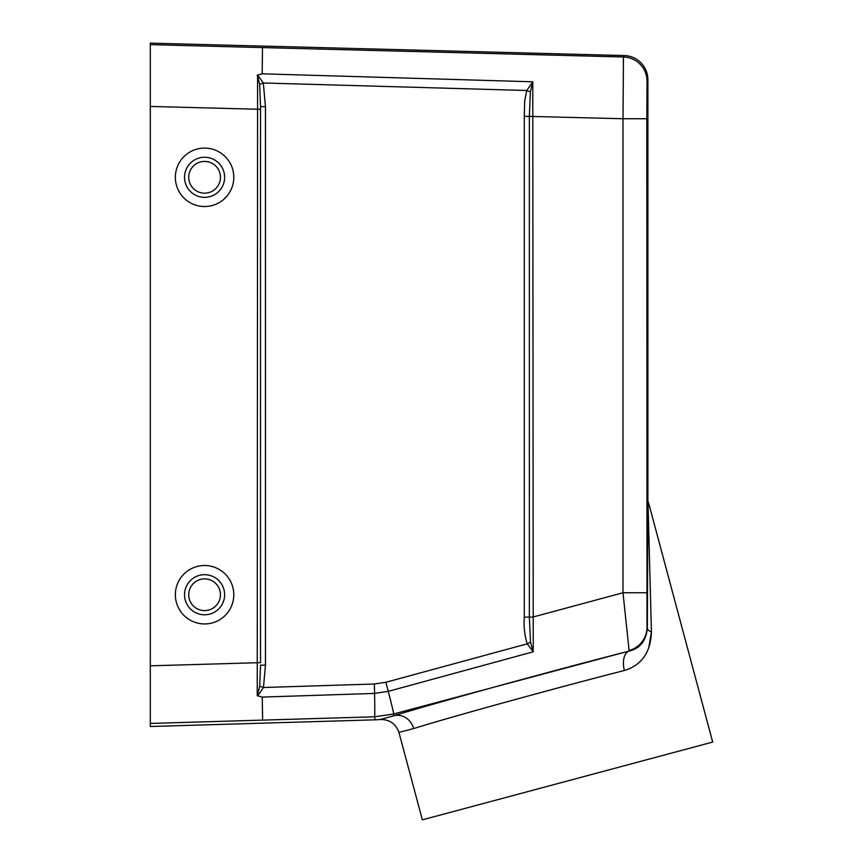 <?xml version="1.0" encoding="UTF-8"?>
<svg xmlns="http://www.w3.org/2000/svg" width="863" height="863" viewBox="0 0 863 863"><rect width="100%" height="100%" fill="white"/><g stroke="black" fill="none" stroke-linecap="round" stroke-linejoin="round"><path stroke-width="1.29" d="M624.413 670.486A17.53 9.741 -104.4 0 1 629.256 651.036C639.925 648.566 645.966 640.993 647.358 628.296L647.886 497.951L651.414 631.91C650.691 652.309 641.694 665.179 624.413 670.486C554.844 688.253 448.544 717.552 413.69 728.577L398.943 732.417C395.772 723.766 389.58 719.451 380.356 719.494L393.906 715.74C432.881 703.604 551.608 670.972 629.256 651.036L393.647 713.992L374.574 716.808L150.313 723.431L150.313 43.15L624.316 55.566A24.207 24.207 -58.6 0 1 647.886 79.763L647.023 81.187L646.829 118.738L623 118.738L623.453 56.98L624.316 55.566M257.239 695.718L259.72 686.171L263.474 687.52L374.337 684.003L385.837 682.288L527.217 643.83C524.564 635.168 523.593 626.258 524.283 617.099L524.283 116.386L524.693 100.691L526.786 90.507L532.773 81.791L533.237 651.792L527.217 643.83L530.518 642.234L533.237 651.792L388.264 691.36L374.596 693.421L262.276 697.077L257.239 695.718L257.584 75.038L263.301 82.977L265.459 106.634L265.459 665.146L263.474 687.52L257.616 695.912M257.595 75.059L262.19 73.819L262.481 47.584L623.453 56.98A24.207 24.207 -148.6 0 1 647.023 81.187M646.829 118.738L647.002 627.153A24.207 24.207 162.6 0 1 629.095 650.529L623 592.762L623 118.738L529.353 116.386L529.353 617.099L530.518 642.234M150.313 723.431L150.313 726.495L375.017 719.828L374.574 716.808A57.605 0.906 -91.7 0 0 374.596 693.421L374.337 684.003M262.6 720.098L262.276 697.077M150.313 665.848L150.313 702.277M150.313 665.815L260.518 662.644L260.518 106.634L260.518 109.234L257.174 109.234L150.313 106.44L150.313 67.357M647.886 497.951L647.886 79.763M380.356 719.494A82.665 82.654 81.6 0 1 375.017 719.828M648.491 502.493L712.687 742.061L422.374 819.85L398.943 732.417M647.002 627.153L647.358 628.296A17.53 5.685 -179.9 0 0 651.414 631.91L648.663 648.286M646.829 592.762L623 592.762L532.73 617.099L524.283 617.099M385.837 682.288L388.264 691.36A57.605 0.874 -105.1 0 1 393.647 713.992L393.906 715.74A17.53 15.75 -107.1 0 1 413.69 728.577M259.72 686.171L260.518 665.146L265.459 665.146M265.459 106.634L260.518 106.634L259.655 84.347L257.228 75.221M262.19 73.819L532.773 81.791L530.357 91.942L529.353 116.386L524.283 116.386M259.655 84.347L263.301 82.977L526.786 90.507L530.357 91.942M188.717 594.726A15.858 15.858 0 0 1 212.514 580.993A15.858 15.858 0 0 1 212.514 608.469A15.858 15.858 0 0 1 188.717 594.726M184.542 594.726A20.032 20.032 0 0 0 214.607 612.083A20.032 20.032 0 0 0 214.607 577.379A20.032 20.032 0 0 0 184.542 594.726M175.362 594.726A29.223 29.223 0 0 0 219.191 620.033A29.223 29.223 0 0 0 219.191 569.429A29.223 29.223 0 0 0 175.362 594.726M188.717 177.303A15.858 15.858 0 0 1 212.514 163.56A15.858 15.858 0 0 1 212.514 191.036A15.858 15.858 0 0 1 188.717 177.303M184.542 177.303A20.032 20.032 0 0 0 214.607 194.65A20.032 20.032 0 0 0 214.607 159.946A20.032 20.032 0 0 0 184.542 177.303M175.362 177.303A29.223 29.223 0 0 0 219.191 202.611A29.223 29.223 0 0 0 219.191 151.996A29.223 29.223 0 0 0 175.362 177.303M150.313 44.639L262.481 47.584"/></g></svg>
